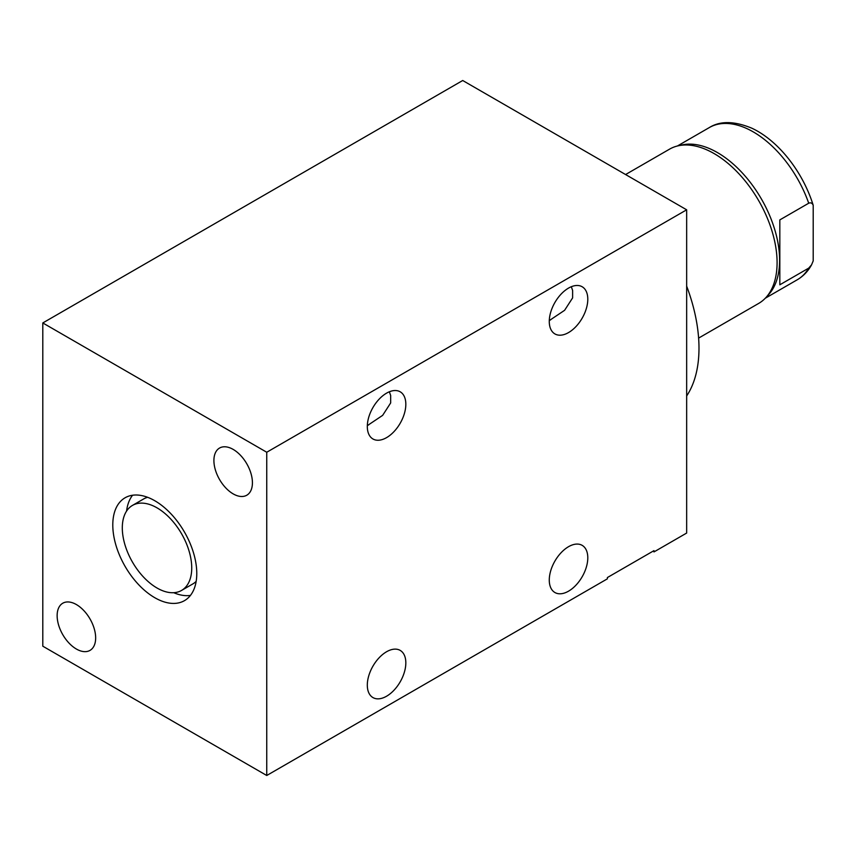 <?xml version="1.0" encoding="UTF-8"?>
<svg xmlns="http://www.w3.org/2000/svg" width="856" height="856" viewBox="0 0 856 856"><rect width="100%" height="100%" fill="white"/><g stroke="black" fill="none" stroke-linecap="round" stroke-linejoin="round"><path stroke-width="1.28" d="M709.346 127.555A87.89 50.739 -120 0 1 753.291 131.91A87.89 50.739 60 0 1 808.717 203.214L779.827 219.896L779.827 284.802L808.717 268.121L811.563 264.836L813.2 260.898L813.2 205.269A85.472 49.348 60 0 0 751.696 128.143C734.277 120.985 720.163 120.782 709.346 127.555L677.406 145.991M808.717 203.214C810.707 202.358 812.194 203.043 813.2 205.269M625.586 174.538L669.563 149.147A89.078 51.424 60 0 1 678.134 145.82L681.975 144.953A87.89 50.739 -120 0 1 717.456 152.593A87.89 50.739 60 0 1 772.54 222.913A87.89 50.739 60 0 1 768.485 294.785L765.81 297.674A89.078 51.424 60 0 1 758.641 303.441L698.614 338.099M678.134 145.82A89.078 51.424 60 0 1 714.097 153.566A89.078 51.424 60 0 1 769.929 224.839A89.078 51.424 60 0 1 765.81 297.674M686.662 286.129A138.565 80.004 60 0 1 698.988 348.157A138.565 80.004 60 0 1 686.662 395.964M266.751 775.493L607.385 578.827L607.385 577.543L653.973 550.643L653.973 551.927L686.662 533.053L686.662 209.806L462.711 80.507L42.8 322.947L42.8 646.194L266.751 775.493L266.751 452.246L42.8 322.947M686.662 209.806L266.751 452.246M549.274 321.46A27.242 15.729 -60 0 1 561.162 294.047A27.242 15.729 -60 0 1 582.155 286.749A27.242 15.729 -60 0 1 587.794 299.215A27.242 15.729 -60 0 1 575.906 326.628A27.242 15.729 -60 0 1 554.913 333.926A27.242 15.729 -60 0 1 549.274 321.46M367.31 426.513A27.242 15.729 -60 0 1 379.197 399.099A27.242 15.729 -60 0 1 400.191 391.802A27.242 15.729 -60 0 1 405.83 404.267A27.242 15.729 -60 0 1 393.942 431.681A27.242 15.729 -60 0 1 372.949 438.978A27.242 15.729 -60 0 1 367.31 426.513M549.274 580.058A27.242 15.729 -60 0 1 561.162 552.644A27.242 15.729 -60 0 1 582.155 545.347A27.242 15.729 -60 0 1 587.794 557.812A27.242 15.729 -60 0 1 575.906 585.226A27.242 15.729 -60 0 1 554.913 592.523A27.242 15.729 -60 0 1 549.274 580.058M367.31 685.11A27.242 15.729 -60 0 1 379.197 657.697A27.242 15.729 -60 0 1 400.191 650.4A27.242 15.729 -60 0 1 405.83 662.876A27.242 15.729 -60 0 1 393.942 690.278A27.242 15.729 -60 0 1 372.949 697.576A27.242 15.729 -60 0 1 367.31 685.11M549.285 320.572L564.596 310.311L572.621 297.888L572.621 290.462L571.327 286.717M252.424 482.752A27.242 15.729 -120 0 0 240.536 455.349A27.242 15.729 -120 0 0 219.543 448.052A27.242 15.729 -120 0 0 213.904 460.517A27.242 15.729 -120 0 0 225.791 487.931A27.242 15.729 -120 0 0 246.774 495.228A27.242 15.729 -120 0 0 252.424 482.752M95.658 637.913A27.242 15.729 -120 0 0 83.76 610.51A27.242 15.729 -120 0 0 62.777 603.213A27.242 15.729 -120 0 0 57.138 615.678A27.242 15.729 -120 0 0 69.026 643.091A27.242 15.729 -120 0 0 90.008 650.389A27.242 15.729 -120 0 0 95.658 637.913M112.789 524.974A59.385 34.283 60 0 1 125.083 497.785A59.385 34.283 60 0 1 170.847 513.696A59.385 34.283 60 0 1 196.773 573.456A59.385 34.283 60 0 1 184.468 600.645A59.385 34.283 60 0 1 138.704 584.734A59.385 34.283 60 0 1 112.789 524.974M367.32 425.625L382.632 415.374L390.668 402.941L390.668 395.515L389.362 391.77M126.581 511.075A59.385 34.283 60 0 1 132.573 495.239M190.417 595.434A59.385 34.283 60 0 1 173.715 592.705M147.617 497.304A49.092 28.344 -120 0 0 143.669 498.941L132.466 505.415A49.092 28.344 -120 0 0 122.301 527.885A49.092 28.344 -120 0 0 143.733 577.286A49.092 28.344 -120 0 0 181.558 590.437A49.092 28.344 -120 0 0 191.733 567.967A49.092 28.344 -120 0 0 170.301 518.565A49.092 28.344 -120 0 0 132.466 505.415M181.558 590.437L192.761 583.974A49.092 28.344 -120 0 0 196.152 581.374M808.717 268.121A87.89 50.739 60 0 1 797.236 279.784L765.296 298.22M811.563 264.836C808.053 271.256 803.281 276.231 797.236 279.784M550.804 319.695L549.777 320.294M368.84 424.758L367.823 425.346"/></g></svg>
